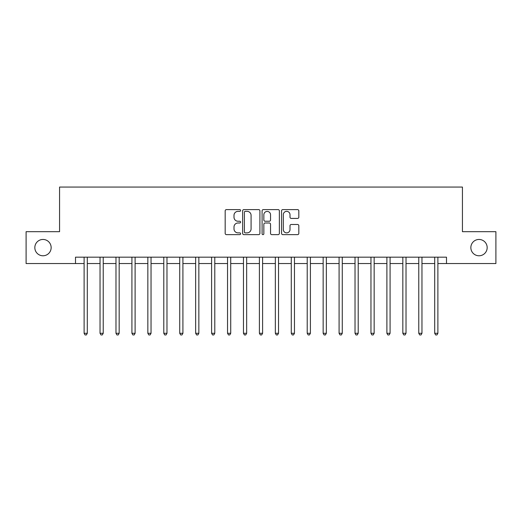 <?xml version="1.0" encoding="UTF-8"?>
<svg xmlns="http://www.w3.org/2000/svg" width="522" height="522" viewBox="0 0 522 522"><rect width="100%" height="100%" fill="white"/><g stroke="black" fill="none" stroke-linecap="round" stroke-linejoin="round"><path stroke-width="0.78" d="M240.603 210.477A0.874 0.874 0 0 0 239.728 209.603L226.431 209.603A1.253 1.253 0 0 0 225.178 210.855L225.178 233.38A1.253 1.253 0 0 0 226.431 234.632L239.728 234.632A0.874 0.874 0 0 0 240.603 233.752A0.874 0.874 0 0 0 239.728 232.877L238.006 232.877A4.006 4.006 0 0 1 234 228.871L234 226.998A4.006 4.006 0 0 1 238.006 222.992L239.728 222.992A0.874 0.874 0 0 0 240.603 222.118A0.874 0.874 0 0 0 239.728 221.237L238.006 221.237A4.006 4.006 0 0 1 234 217.237L234 215.358A4.006 4.006 0 0 1 238.006 211.351L239.728 211.351A0.874 0.874 0 0 0 240.603 210.477M470.851 247.611A8.156 8.156 0 0 0 479.007 255.773A8.156 8.156 0 0 0 487.17 247.611A8.156 8.156 0 0 0 479.007 239.454A8.156 8.156 0 0 0 470.851 247.611M34.83 247.611A8.156 8.156 0 0 0 42.993 255.773A8.156 8.156 0 0 0 51.149 247.611A8.156 8.156 0 0 0 42.993 239.454A8.156 8.156 0 0 0 34.83 247.611M297.573 218.424A1.253 1.253 0 0 0 298.825 217.172L298.825 210.855A1.253 1.253 0 0 0 297.573 209.603L282.807 209.603A1.253 1.253 0 0 0 281.554 210.855L281.554 233.38A1.253 1.253 0 0 0 282.807 234.632L297.573 234.632A1.253 1.253 0 0 0 298.825 233.38L298.825 225.745A1.253 1.253 0 0 0 297.573 224.493L291.25 224.493A1.253 1.253 0 0 0 290.004 225.745L290.004 229.53A3.347 3.347 0 0 1 286.656 232.877A3.347 3.347 0 0 1 283.309 229.53L283.309 214.699A3.347 3.347 0 0 1 286.656 211.351A3.347 3.347 0 0 1 290.004 214.699L290.004 217.172A1.253 1.253 0 0 0 291.25 218.424L297.573 218.424M75.501 263.551L26.1 263.551L26.1 231.677L59.567 231.677L59.567 187.059L462.433 187.059L462.433 231.677L495.9 231.677L495.9 263.551L446.499 263.551L446.499 257.176L75.501 257.176L75.501 263.551L84.107 263.551M259.904 210.855A1.253 1.253 0 0 0 258.651 209.603L243.885 209.603A1.253 1.253 0 0 0 242.639 210.855L242.639 233.38A1.253 1.253 0 0 0 243.885 234.632L258.651 234.632A1.253 1.253 0 0 0 259.904 233.38L259.904 210.855M263.349 209.603L278.115 209.603A1.253 1.253 0 0 1 279.361 210.855L279.361 233.38A1.253 1.253 0 0 1 278.115 234.632L271.792 234.632A1.253 1.253 0 0 1 270.54 233.38L270.54 224.245A1.253 1.253 0 0 0 269.293 222.992L265.098 222.992A1.253 1.253 0 0 0 263.845 224.245L263.845 233.752A0.874 0.874 0 0 1 262.971 234.632A0.874 0.874 0 0 1 262.096 233.752L262.096 210.855A1.253 1.253 0 0 1 263.349 209.603M87.298 263.551L100.041 263.551M103.232 263.551L115.982 263.551M119.166 263.551L131.916 263.551M135.107 263.551L147.85 263.551M151.041 263.551L163.791 263.551M166.975 263.551L179.725 263.551M182.915 263.551L195.659 263.551M198.849 263.551L211.599 263.551M214.783 263.551L227.533 263.551M230.724 263.551L243.467 263.551M246.658 263.551L259.408 263.551M262.592 263.551L275.342 263.551M278.533 263.551L291.276 263.551M294.467 263.551L307.217 263.551M310.401 263.551L323.151 263.551M326.341 263.551L339.085 263.551M342.275 263.551L355.025 263.551M358.209 263.551L370.959 263.551M374.15 263.551L386.893 263.551M390.084 263.551L402.834 263.551M406.018 263.551L418.768 263.551M421.959 263.551L434.702 263.551M437.893 263.551L446.499 263.551M245.262 211.351A0.874 0.874 0 0 0 244.387 212.232L244.387 232.003A0.874 0.874 0 0 0 245.262 232.877L247.076 232.877A4.006 4.006 0 0 0 251.082 228.871L251.082 215.358A4.006 4.006 0 0 0 247.076 211.351L245.262 211.351M270.54 214.764A3.347 3.347 0 0 0 267.192 211.417A3.347 3.347 0 0 0 263.845 214.764L263.845 219.99A1.253 1.253 0 0 0 265.098 221.237L269.293 221.237A1.253 1.253 0 0 0 270.54 219.99L270.54 214.764M87.455 257.176L87.389 257.339A1.272 1.272 0 0 0 87.298 257.816L87.298 333.284L84.107 333.284L84.107 257.816A1.272 1.272 0 0 0 84.016 257.339L83.951 257.176M87.298 333.284L86.339 334.941L85.066 334.941L84.107 333.284M103.389 257.176L103.323 257.339A1.272 1.272 0 0 0 103.232 257.816L103.232 333.284L100.041 333.284L100.041 257.816A1.272 1.272 0 0 0 99.95 257.339L99.885 257.176M103.232 333.284L102.273 334.941L101 334.941L100.041 333.284M119.323 257.176L119.257 257.339A1.272 1.272 0 0 0 119.166 257.816L119.166 333.284L115.982 333.284L115.982 257.816A1.272 1.272 0 0 0 115.891 257.339L115.825 257.176M119.166 333.284L118.213 334.941L116.935 334.941L115.982 333.284M135.263 257.176L135.198 257.339A1.272 1.272 0 0 0 135.107 257.816L135.107 333.284L131.916 333.284L131.916 257.816A1.272 1.272 0 0 0 131.825 257.339L131.759 257.176M135.107 333.284L134.147 334.941L132.875 334.941L131.916 333.284M151.197 257.176L151.132 257.339A1.272 1.272 0 0 0 151.041 257.816L151.041 333.284L147.85 333.284L147.85 257.816A1.272 1.272 0 0 0 147.759 257.339L147.693 257.176M151.041 333.284L150.082 334.941L148.809 334.941L147.85 333.284M167.131 257.176L167.066 257.339A1.272 1.272 0 0 0 166.975 257.816L166.975 333.284L163.791 333.284L163.791 257.816A1.272 1.272 0 0 0 163.699 257.339L163.634 257.176M166.975 333.284L166.022 334.941L164.743 334.941L163.791 333.284M183.072 257.176L183.007 257.339A1.272 1.272 0 0 0 182.915 257.816L182.915 333.284L179.725 333.284L179.725 257.816A1.272 1.272 0 0 0 179.633 257.339L179.568 257.176M182.915 333.284L181.956 334.941L180.684 334.941L179.725 333.284M199.006 257.176L198.941 257.339A1.272 1.272 0 0 0 198.849 257.816L198.849 333.284L195.659 333.284L195.659 257.816A1.272 1.272 0 0 0 195.567 257.339L195.502 257.176M198.849 333.284L197.89 334.941L196.618 334.941L195.659 333.284M214.94 257.176L214.875 257.339A1.272 1.272 0 0 0 214.783 257.816L214.783 333.284L211.599 333.284L211.599 257.816A1.272 1.272 0 0 0 211.508 257.339L211.443 257.176M214.783 333.284L213.831 334.941L212.552 334.941L211.599 333.284M230.881 257.176L230.815 257.339A1.272 1.272 0 0 0 230.724 257.816L230.724 333.284L227.533 333.284L227.533 257.816A1.272 1.272 0 0 0 227.442 257.339L227.377 257.176M230.724 333.284L229.765 334.941L228.492 334.941L227.533 333.284M246.815 257.176L246.749 257.339A1.272 1.272 0 0 0 246.658 257.816L246.658 333.284L243.467 333.284L243.467 257.816A1.272 1.272 0 0 0 243.376 257.339L243.311 257.176M246.658 333.284L245.699 334.941L244.427 334.941L243.467 333.284M262.749 257.176L262.683 257.339A1.272 1.272 0 0 0 262.592 257.816L262.592 333.284L259.408 333.284L259.408 257.816A1.272 1.272 0 0 0 259.317 257.339L259.251 257.176M262.592 333.284L261.639 334.941L260.361 334.941L259.408 333.284M278.689 257.176L278.624 257.339A1.272 1.272 0 0 0 278.533 257.816L278.533 333.284L275.342 333.284L275.342 257.816A1.272 1.272 0 0 0 275.251 257.339L275.185 257.176M278.533 333.284L277.573 334.941L276.301 334.941L275.342 333.284M294.623 257.176L294.558 257.339A1.272 1.272 0 0 0 294.467 257.816L294.467 333.284L291.276 333.284L291.276 257.816A1.272 1.272 0 0 0 291.185 257.339L291.119 257.176M294.467 333.284L293.508 334.941L292.235 334.941L291.276 333.284M310.557 257.176L310.492 257.339A1.272 1.272 0 0 0 310.401 257.816L310.401 333.284L307.217 333.284L307.217 257.816A1.272 1.272 0 0 0 307.125 257.339L307.06 257.176M310.401 333.284L309.448 334.941L308.169 334.941L307.217 333.284M326.498 257.176L326.433 257.339A1.272 1.272 0 0 0 326.341 257.816L326.341 333.284L323.151 333.284L323.151 257.816A1.272 1.272 0 0 0 323.059 257.339L322.994 257.176M326.341 333.284L325.382 334.941L324.11 334.941L323.151 333.284M342.432 257.176L342.367 257.339A1.272 1.272 0 0 0 342.275 257.816L342.275 333.284L339.085 333.284L339.085 257.816A1.272 1.272 0 0 0 338.993 257.339L338.928 257.176M342.275 333.284L341.316 334.941L340.044 334.941L339.085 333.284M358.366 257.176L358.301 257.339A1.272 1.272 0 0 0 358.209 257.816L358.209 333.284L355.025 333.284L355.025 257.816A1.272 1.272 0 0 0 354.934 257.339L354.869 257.176M358.209 333.284L357.257 334.941L355.978 334.941L355.025 333.284M374.307 257.176L374.241 257.339A1.272 1.272 0 0 0 374.15 257.816L374.15 333.284L370.959 333.284L370.959 257.816A1.272 1.272 0 0 0 370.868 257.339L370.803 257.176M374.15 333.284L373.191 334.941L371.918 334.941L370.959 333.284M390.241 257.176L390.175 257.339A1.272 1.272 0 0 0 390.084 257.816L390.084 333.284L386.893 333.284L386.893 257.816A1.272 1.272 0 0 0 386.802 257.339L386.737 257.176M390.084 333.284L389.125 334.941L387.853 334.941L386.893 333.284M406.175 257.176L406.109 257.339A1.272 1.272 0 0 0 406.018 257.816L406.018 333.284L402.834 333.284L402.834 257.816A1.272 1.272 0 0 0 402.743 257.339L402.677 257.176M406.018 333.284L405.065 334.941L403.787 334.941L402.834 333.284M422.115 257.176L422.05 257.339A1.272 1.272 0 0 0 421.959 257.816L421.959 333.284L418.768 333.284L418.768 257.816A1.272 1.272 0 0 0 418.677 257.339L418.611 257.176M421.959 333.284L421 334.941L419.727 334.941L418.768 333.284M438.049 257.176L437.984 257.339A1.272 1.272 0 0 0 437.893 257.816L437.893 333.284L434.702 333.284L434.702 257.816A1.272 1.272 0 0 0 434.611 257.339L434.545 257.176M437.893 333.284L436.934 334.941L435.661 334.941L434.702 333.284"/></g></svg>
